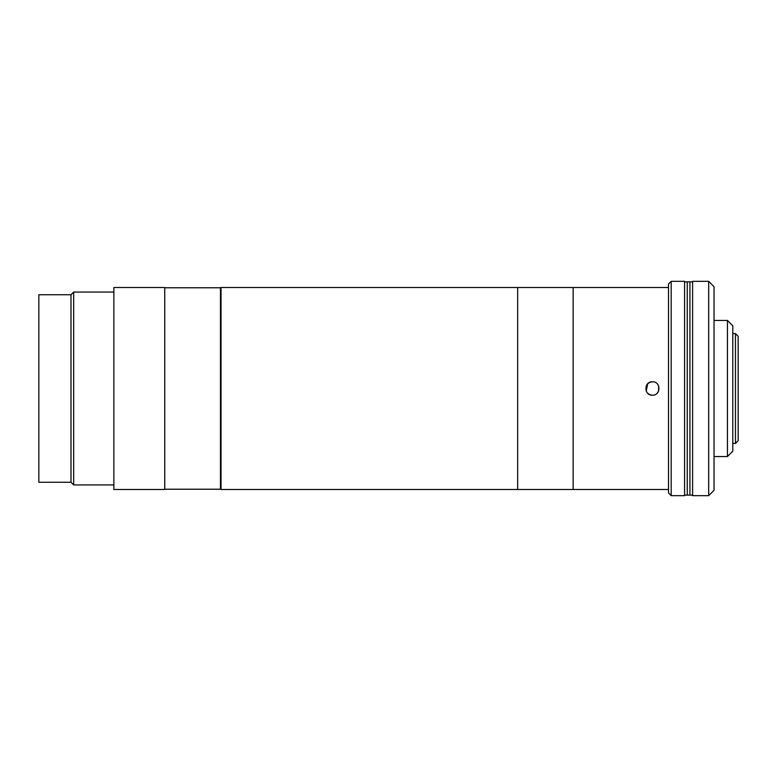 <?xml version="1.0" encoding="UTF-8"?>
<svg xmlns="http://www.w3.org/2000/svg" width="777" height="777" viewBox="0 0 777 777"><rect width="100%" height="100%" fill="white"/><g stroke="black" fill="none" stroke-linecap="round" stroke-linejoin="round"><path stroke-width="1.17" d="M164.753 489.491L164.753 287.509L113.86 287.509L113.86 489.491L164.753 489.491M113.86 292.065L73.679 292.065L73.679 484.935L113.86 484.935M73.679 484.935L70.998 482.255L70.998 294.745L73.679 292.065M70.998 294.745L38.85 294.745L38.85 482.255L70.998 482.255M517.667 489.491L517.667 287.509L221.008 287.509L221.008 489.491L517.667 489.491L517.667 287.509L573.135 287.509L573.135 489.491L517.667 489.491M735.469 333.586L738.15 336.266L738.15 440.734L735.469 443.414L735.469 333.586L732.789 333.586M735.469 443.414L732.789 443.414M652.427 395.202C643.783 395.61 643.783 381.39 652.427 381.798C661.052 381.381 661.081 395.6 652.427 395.202L649.873 394.687M668.502 287.509L573.135 287.509L573.135 489.491L668.502 489.491M652.427 381.798L649.883 382.303M649.854 382.313L647.697 383.76M647.678 383.78L646.241 391.064M647.697 393.249L649.825 394.667M657.157 393.24L658.614 391.064L658.614 385.936M671.182 281.342L684.576 281.342L684.576 495.658L671.182 495.658L668.502 492.977L668.502 284.023L671.182 281.342L671.182 495.658M714.044 320.454L727.437 320.454L727.437 456.546L714.044 456.546M727.437 320.454L732.789 325.816L732.789 451.184L727.437 456.546M684.576 281.886L687.256 281.886L687.256 495.114L687.256 281.886L689.927 281.886L689.927 495.114L689.927 281.886L692.608 281.886M684.576 495.114L692.608 495.114M708.682 495.658L708.682 281.342L692.608 281.342L692.608 495.658L708.682 495.658L714.044 490.297L714.044 286.703L708.682 281.342M164.753 489.228L220.474 489.228L220.474 287.772L164.753 287.772"/></g></svg>
